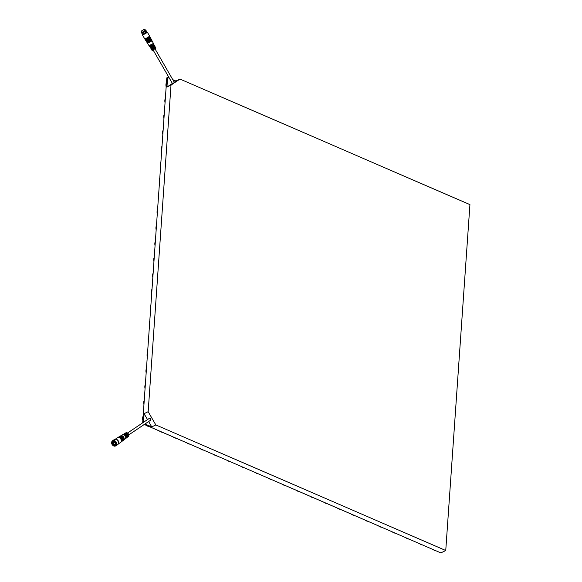 <?xml version="1.0" encoding="UTF-8"?>
<svg xmlns="http://www.w3.org/2000/svg" width="582" height="582" viewBox="0 0 582 582"><rect width="100%" height="100%" fill="white"/><g stroke="black" fill="none" stroke-linecap="round" stroke-linejoin="round"><path stroke-width="0.87" d="M143.077 34.738L146.831 32.57M142.583 35.16L144.809 39.016L145.595 38.725L149.669 36.215L147.442 32.359M149.669 36.215L149.967 36.782L145.929 39.263L145.151 39.554L144.809 39.016M145.325 39.532L145.631 40.005L146.351 39.736L150.12 37.415L149.858 36.913M145.595 39.962L150.091 37.364M150.258 37.343L150.549 37.91L146.599 40.34L145.835 40.631L145.493 40.093M146.009 40.602L146.315 41.082L147.02 40.813L150.702 38.543L150.44 38.041M146.278 41.031L150.68 38.499M150.847 38.47L151.138 39.038L147.261 41.424L146.519 41.7L146.177 41.169M146.693 41.671L146.991 42.151L147.69 41.889L151.291 39.678L151.029 39.169M146.962 42.108L151.262 39.627M151.429 39.605L151.727 40.165L147.93 42.501L147.202 42.777L146.86 42.239M147.37 42.748L147.675 43.228L151.327 41.257L151.88 40.805L151.618 40.303M153.306 47.418L150.964 48.684L151.982 49.623M151.902 44.996L149.465 46.327L150.2 46.735L150.6 47.389L150.214 47.506L150.505 47.237M147.646 43.184L151.851 40.755M154.616 48.161L155.256 47.731L154.892 47.062M154.601 46.495L155.256 46.946L152.28 48.815L152.68 49.463L153.393 48.983M153.212 45.738L153.924 45.258L153.568 44.588M153.277 44.021L153.961 44.465L150.811 46.436L151.211 47.084L151.997 46.56M152.018 40.733L153.313 43.221L153.001 43.505L153.364 44.181L153.663 43.897M153.924 45.258L154.31 45.141L154.681 46.64L154.958 46.385M154.121 47.018L153.764 46.349L150.556 48.044L150.214 47.506M150.84 47.775L151.24 48.43L151.982 48.066M152.804 44.552L152.44 43.883L149.05 45.68L147.544 43.315M149.363 45.396L149.763 46.043L150.585 45.643M151.72 49.87L152.062 50.408L152.68 50.168L155.896 48.19L155.605 47.629L152.68 49.463M154.31 45.141L151.211 47.084M150.512 420.262A1.113 0.793 -123.9 0 0 149.276 418.414M115.272 439.308A2.866 2.03 56.1 0 1 117.979 440.785A2.866 2.03 56.1 0 1 118.328 443.848M112.1 441.302A3.063 2.168 56.1 0 1 112.646 440.683L114.29 439.577A3.063 2.168 56.1 0 1 117.95 441.163A3.063 2.168 56.1 0 1 117.702 444.655L116.058 445.761A3.063 2.168 56.1 0 1 115.28 446.03M112.646 440.683A3.063 2.168 56.1 0 1 116.305 442.269A3.063 2.168 56.1 0 1 116.058 445.761M115.149 445.325A2.197 1.557 56.1 0 1 112.646 444.11A2.197 1.557 56.1 0 1 112.828 441.6A2.197 1.557 56.1 0 1 112.952 441.527A2.197 1.557 56.1 0 1 115.454 442.735A2.197 1.557 56.1 0 1 115.28 445.252A2.197 1.557 56.1 0 1 115.149 445.325M112.479 441.04A2.866 2.03 56.1 0 1 112.639 440.916A2.866 2.03 56.1 0 1 116.073 442.4A2.866 2.03 56.1 0 1 115.84 445.681A2.866 2.03 56.1 0 1 115.665 445.783M112.253 444.335A2.517 1.782 56.1 0 1 112.61 441.374A2.517 1.782 56.1 0 1 115.469 442.764A2.517 1.782 56.1 0 1 115.12 445.725A2.517 1.782 56.1 0 1 112.253 444.335M115.731 442.626A2.866 2.03 56.1 0 1 115.505 445.907A2.866 2.03 56.1 0 1 112.071 444.422A2.808 1.986 -123.9 0 0 115.265 445.972A2.808 1.986 -123.9 0 0 115.658 442.676A2.808 1.986 -123.9 0 0 112.464 441.127A2.808 1.986 -123.9 0 0 112.071 444.43A2.866 2.03 56.1 0 1 112.304 441.141A2.866 2.03 56.1 0 1 115.731 442.626M142.99 34.571L146.89 32.679L143.136 34.84L141.884 33.436L146.3 30.89L146.875 31.894L142.466 34.433M145.769 30.744L141.884 33.421M146.293 30.882L145.624 30.475L142.023 32.912M141.193 31.137L144.743 29.129L145.645 30.388L141.877 32.643M145.485 30.111L141.775 32.614M153.219 50.205L172.498 83.633L174.433 82.52L155.008 48.852M169.377 78.214L167.609 77.45L166.939 87.096L172.381 83.437M174.244 82.186L175.931 81.051L172.81 79.705M144.976 423.987L151.742 426.919L155.816 424.925L445.747 550.507L469.929 204.638L179.998 79.057L175.931 81.051M166.939 87.096L171.006 85.103L148.17 411.678L144.103 413.671L143.499 422.292M179.998 79.057L171.006 85.103M151.742 426.919L148.636 421.528M147.515 419.593L144.103 413.671M148.17 411.678L155.816 424.925M436.318 550.936A6.373 4.489 -116.1 0 1 433.306 549.626M422.619 544.999A6.373 4.489 -116.1 0 1 419.607 543.697M408.92 539.063A6.373 4.489 -116.1 0 1 405.909 537.761M395.222 533.134A6.373 4.489 -116.1 0 1 392.21 531.824M381.523 527.197A6.373 4.489 -116.1 0 1 378.511 525.895M367.824 521.261A6.373 4.489 -116.1 0 1 364.812 519.959M354.125 515.332A6.373 4.489 -116.1 0 1 351.113 514.03M340.426 509.396A6.373 4.489 -116.1 0 1 337.415 508.093M326.728 503.466A6.373 4.489 -116.1 0 1 323.716 502.157M313.029 497.53A6.373 4.489 -116.1 0 1 310.017 496.228M166.168 86.878A6.373 4.489 -116.1 0 1 165.943 84.543A6.373 4.489 -116.1 0 1 166.467 82.535M299.33 491.594A6.373 4.489 -116.1 0 1 296.318 490.291M165.055 102.759A6.373 4.489 -116.1 0 1 164.837 100.431A6.373 4.489 -116.1 0 1 165.361 98.423M285.631 485.664A6.373 4.489 -116.1 0 1 282.619 484.355M271.932 479.728A6.373 4.489 -116.1 0 1 268.92 478.426M258.233 473.792A6.373 4.489 -116.1 0 1 255.222 472.489M244.535 467.863A6.373 4.489 -116.1 0 1 241.523 466.553M230.836 461.926A6.373 4.489 -116.1 0 1 227.824 460.624M217.137 455.997A6.373 4.489 -116.1 0 1 214.125 454.688M203.438 450.061A6.373 4.489 -116.1 0 1 200.426 448.758M189.739 444.124A6.373 4.489 -116.1 0 1 186.72 442.822M176.033 438.195A6.373 4.489 -116.1 0 1 173.021 436.886M162.334 432.259A6.373 4.489 -116.1 0 1 159.323 430.956M142.837 420.488A6.373 4.489 -116.1 0 1 142.619 418.152A6.373 4.489 -116.1 0 1 143.143 416.145M148.636 426.322A6.373 4.489 -116.1 0 1 145.624 425.02M163.942 118.648A6.373 4.489 -116.1 0 1 163.724 116.32A6.373 4.489 -116.1 0 1 164.248 114.312M143.95 404.599A6.373 4.489 -116.1 0 1 143.725 402.271A6.373 4.489 -116.1 0 1 144.249 400.263M162.836 134.537A6.373 4.489 -116.1 0 1 162.611 132.201A6.373 4.489 -116.1 0 1 163.135 130.193M145.056 388.711A6.373 4.489 -116.1 0 1 144.838 386.383A6.373 4.489 -116.1 0 1 145.362 384.375M161.723 150.418A6.373 4.489 -116.1 0 1 161.505 148.09A6.373 4.489 -116.1 0 1 162.029 146.082M146.169 372.829A6.373 4.489 -116.1 0 1 145.951 370.494A6.373 4.489 -116.1 0 1 146.475 368.486M160.61 166.306A6.373 4.489 -116.1 0 1 160.392 163.979A6.373 4.489 -116.1 0 1 160.916 161.971M147.282 356.941A6.373 4.489 -116.1 0 1 147.064 354.613A6.373 4.489 -116.1 0 1 147.581 352.605M159.497 182.195A6.373 4.489 -116.1 0 1 159.279 179.86A6.373 4.489 -116.1 0 1 159.803 177.852M148.388 341.052A6.373 4.489 -116.1 0 1 148.17 338.724A6.373 4.489 -116.1 0 1 148.694 336.716M158.391 198.076A6.373 4.489 -116.1 0 1 158.173 195.748A6.373 4.489 -116.1 0 1 158.69 193.741M149.501 325.171A6.373 4.489 -116.1 0 1 149.283 322.835A6.373 4.489 -116.1 0 1 149.807 320.828M157.278 213.965A6.373 4.489 -116.1 0 1 157.06 211.637A6.373 4.489 -116.1 0 1 157.584 209.629M150.614 309.282A6.373 4.489 -116.1 0 1 150.396 306.954A6.373 4.489 -116.1 0 1 150.92 304.946M156.165 229.854A6.373 4.489 -116.1 0 1 155.947 227.518A6.373 4.489 -116.1 0 1 156.471 225.51M151.727 293.393A6.373 4.489 -116.1 0 1 151.502 291.065A6.373 4.489 -116.1 0 1 152.026 289.058M155.059 245.735A6.373 4.489 -116.1 0 1 154.834 243.407A6.373 4.489 -116.1 0 1 155.358 241.399M152.833 277.512A6.373 4.489 -116.1 0 1 152.615 275.177A6.373 4.489 -116.1 0 1 153.139 273.169M153.946 261.624A6.373 4.489 -116.1 0 1 153.728 259.296A6.373 4.489 -116.1 0 1 154.252 257.288M445.747 550.507L440.858 552.9L144.3 424.445M142.67 422.845L166.794 77.85L167.609 77.45M118.313 443.891A2.808 1.986 -123.9 0 0 118.277 440.916A2.808 1.986 -123.9 0 0 115.229 439.308M120.496 442.458A2.808 1.986 -123.9 0 0 120.663 442.364A2.808 1.986 -123.9 0 0 120.736 442.313A2.808 1.986 -123.9 0 0 120.889 439.155A2.808 1.986 -123.9 0 0 117.702 437.606A2.808 1.986 -123.9 0 0 117.608 437.657A2.808 1.986 -123.9 0 0 117.535 437.7L115.149 439.308M117.913 437.482A2.779 1.964 56.1 0 1 118.001 437.431A2.779 1.964 56.1 0 1 118.088 437.38A2.779 1.964 56.1 0 1 121.143 438.748A2.779 1.964 56.1 0 1 121.092 442.036A2.779 1.964 56.1 0 1 120.903 442.16M121.26 441.884A2.75 1.942 -123.9 0 0 121.449 441.76A2.75 1.942 -123.9 0 0 121.5 438.508A2.75 1.942 -123.9 0 0 118.473 437.155A2.75 1.942 -123.9 0 0 118.386 437.206A2.75 1.942 -123.9 0 0 118.204 437.329M118.692 437.031A2.721 1.928 56.1 0 1 118.772 436.973A2.721 1.928 56.1 0 1 118.866 436.929A2.721 1.928 56.1 0 1 121.856 438.268A2.721 1.928 56.1 0 1 121.805 441.491A2.721 1.928 56.1 0 1 121.616 441.607M121.98 441.338A2.692 1.906 -123.9 0 0 122.169 441.214A2.692 1.906 -123.9 0 0 122.22 438.02A2.692 1.906 -123.9 0 0 119.252 436.696A2.692 1.906 -123.9 0 0 119.165 436.747A2.692 1.906 -123.9 0 0 118.983 436.878M119.47 436.573A2.67 1.884 56.1 0 1 119.55 436.522A2.67 1.884 56.1 0 1 119.637 436.471A2.67 1.884 56.1 0 1 122.576 437.78A2.67 1.884 56.1 0 1 122.526 440.945A2.67 1.884 56.1 0 1 122.336 441.061M122.693 440.792A2.641 1.87 -123.9 0 0 122.882 440.669A2.641 1.87 -123.9 0 0 123.028 437.7A2.641 1.87 -123.9 0 0 120.03 436.245A2.641 1.87 -123.9 0 0 119.943 436.289A2.641 1.87 -123.9 0 0 119.754 436.42M120.147 436.194A2.612 1.848 56.1 0 1 120.329 436.063A2.612 1.848 56.1 0 1 120.416 436.02A2.612 1.848 56.1 0 1 123.384 437.46A2.612 1.848 56.1 0 1 123.239 440.392A2.612 1.848 56.1 0 1 123.049 440.516M123.668 439.832A2.423 1.717 -123.9 0 0 123.631 437.271A2.423 1.717 -123.9 0 0 121.012 435.874M123.406 440.239A2.583 1.826 -123.9 0 0 123.595 440.123A2.583 1.826 -123.9 0 0 123.74 437.213A2.583 1.826 -123.9 0 0 120.801 435.794A2.583 1.826 -123.9 0 0 120.714 435.838A2.583 1.826 -123.9 0 0 120.532 435.969M126.047 433.219L125.399 433.183A2.277 1.608 -123.9 0 1 127.662 434.543A2.277 1.608 -123.9 0 1 127.625 437.031L127.953 436.522M124.33 434.201L123.697 434.179A2.401 1.695 -123.9 0 1 126.09 435.612A2.401 1.695 -123.9 0 1 126.039 438.246L126.374 437.751M122.351 434.885A2.459 1.739 -123.9 0 1 122.431 434.834A2.459 1.739 -123.9 0 1 122.511 434.79A2.459 1.739 -123.9 0 1 125.043 435.751L125.465 435.46L124.992 435.685M124.068 433.881A2.335 1.651 -123.9 0 1 124.141 433.83A2.335 1.651 -123.9 0 1 124.221 433.786A2.335 1.651 -123.9 0 1 126.607 434.681L127.036 434.39L126.556 434.623M128.135 436.616A2.219 1.564 -123.9 0 0 128.324 436.5L127.174 437.38A2.306 1.63 56.1 0 0 127.509 435.22L127.08 435.511A2.335 1.651 -123.9 0 1 126.745 437.708L125.603 438.588A2.43 1.717 56.1 0 1 125.399 438.712A2.43 1.717 56.1 0 1 125.37 438.726M125.603 438.588A2.43 1.717 56.1 0 0 125.945 436.282L125.516 436.573A2.459 1.739 -123.9 0 1 125.174 438.915L123.595 440.123M128.324 436.5A2.219 1.564 -123.9 0 0 128.36 433.881A2.219 1.564 -123.9 0 0 125.923 432.79A2.219 1.564 -123.9 0 0 125.85 432.826A2.219 1.564 -123.9 0 0 125.785 432.87M122.678 434.718A2.43 1.717 56.1 0 1 122.897 434.558A2.43 1.717 56.1 0 1 122.977 434.514A2.43 1.717 56.1 0 1 125.465 435.46M124.395 433.721A2.306 1.63 56.1 0 1 124.606 433.561A2.306 1.63 56.1 0 1 124.686 433.517A2.306 1.63 56.1 0 1 127.036 434.39M125.865 432.913A2.241 1.586 56.1 0 1 128.091 434.252A2.241 1.586 56.1 0 1 128.055 436.696M124.162 433.91A2.364 1.673 56.1 0 1 126.52 435.321A2.364 1.673 56.1 0 1 126.469 437.911M121.551 441.454A2.59 1.833 -123.9 0 0 121.369 438.508A2.59 1.833 -123.9 0 0 118.706 437.228M122.256 440.916A2.532 1.797 -123.9 0 0 122.082 438.028A2.532 1.797 -123.9 0 0 119.477 436.776M122.962 440.378A2.481 1.753 -123.9 0 0 122.795 437.548A2.481 1.753 -123.9 0 0 120.241 436.325M114.821 444.306L114.21 444.044L114.167 444.626L114.778 444.888L114.821 444.306M113.555 443.688L112.944 443.426L112.901 444.008L113.512 444.27L113.555 443.688M113.708 442.378L113.097 442.116L113.061 442.698L113.665 442.96L113.708 442.378M115.098 442.931A1.819 1.288 -123.9 0 0 112.923 441.993A1.819 1.288 -123.9 0 0 112.777 444.066A1.819 1.288 -123.9 0 0 114.952 445.012A1.819 1.288 -123.9 0 0 115.098 442.931M144.06 29.42L141.266 31.101L144.06 29.42M141.622 32.337L141.142 31.21L144.656 29.136M153.459 50.561L152.433 50.285M155.336 49.477L155.612 48.459M150.578 420.226L128.775 434.878M149.334 418.371L127.531 433.023M146.737 32.41L146.875 31.894M152.062 48.211L151.684 47.549M150.673 45.796L150.287 45.134M154.696 48.306L154.317 47.644M153.299 45.891L152.921 45.229M118.277 443.964L120.663 442.364M118.001 437.431L117.608 437.657M118.772 436.973L118.386 437.206M119.55 436.522L119.165 436.747M125.85 432.826L124.606 433.561M124.141 433.83L122.897 434.558M122.431 434.834L120.714 435.838M120.329 436.063L119.943 436.289M115.796 444.444L114.952 445.012M113.766 441.425L112.923 441.993"/></g></svg>
